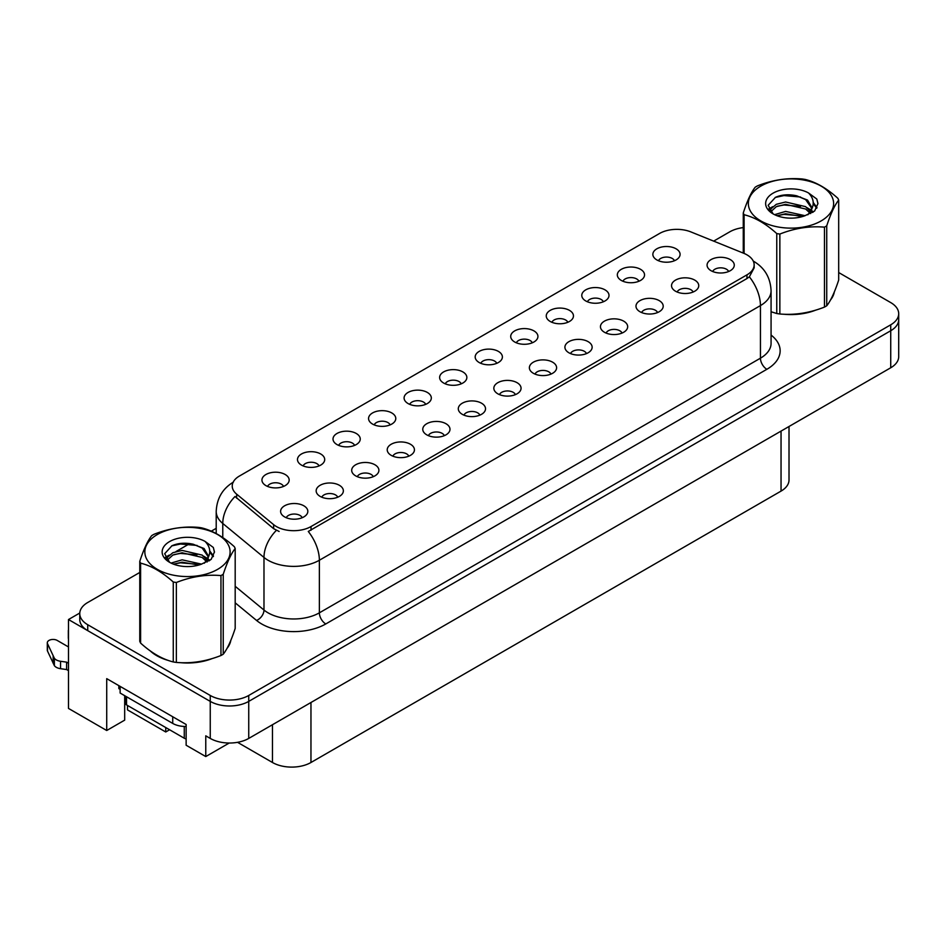 <?xml version="1.0" encoding="UTF-8"?>
<svg xmlns="http://www.w3.org/2000/svg" width="946" height="946" viewBox="0 0 946 946"><rect width="100%" height="100%" fill="white"/><g stroke="black" fill="none" stroke-linecap="round" stroke-linejoin="round"><path stroke-width="1.42" d="M496.745 363.323A8.159 4.718 0 0 0 494.557 361.029A8.159 4.718 0 0 0 486.516 359.835A8.159 4.718 0 0 0 480.816 363.323M498.4 351.404A13.611 7.852 0 0 0 480.97 350.528A13.611 7.852 0 0 0 476.465 360.284A13.611 7.852 0 0 0 479.161 362.507A13.611 7.852 0 0 0 501.108 360.284A13.611 7.852 0 0 0 498.4 351.404M461.21 383.84A8.159 4.718 0 0 0 459.023 381.545A8.159 4.718 0 0 0 450.97 380.351A8.159 4.718 0 0 0 445.282 383.84M462.866 371.92A13.611 7.852 0 0 0 445.424 371.045A13.611 7.852 0 0 0 440.919 380.812A13.611 7.852 0 0 0 443.627 383.024A13.611 7.852 0 0 0 465.562 380.812A13.611 7.852 0 0 0 462.866 371.92M425.676 404.356A8.159 4.718 0 0 0 423.477 402.062A8.159 4.718 0 0 0 415.436 400.868A8.159 4.718 0 0 0 409.736 404.356M427.332 392.436A13.611 7.852 0 0 0 409.89 391.561A13.611 7.852 0 0 0 405.385 401.329A13.611 7.852 0 0 0 408.081 403.552A13.611 7.852 0 0 0 430.028 401.329A13.611 7.852 0 0 0 427.332 392.436M657.565 312.547A8.159 4.718 0 0 0 655.377 310.253A8.159 4.718 0 0 0 647.324 309.058A8.159 4.718 0 0 0 641.636 312.547M659.22 300.627A13.611 7.852 0 0 0 641.778 299.752A13.611 7.852 0 0 0 637.273 309.519A13.611 7.852 0 0 0 639.981 311.742A13.611 7.852 0 0 0 661.916 309.519A13.611 7.852 0 0 0 659.22 300.627M550.95 374.108A8.159 4.718 0 0 0 548.763 371.813A8.159 4.718 0 0 0 540.71 370.607A8.159 4.718 0 0 0 535.022 374.108M552.606 362.176A13.611 7.852 0 0 0 535.176 361.301A13.611 7.852 0 0 0 530.659 371.069A13.611 7.852 0 0 0 533.367 373.292A13.611 7.852 0 0 0 555.314 371.069A13.611 7.852 0 0 0 552.606 362.176M674.439 260.741A8.159 4.718 0 0 0 672.239 258.447A8.159 4.718 0 0 0 664.198 257.253A8.159 4.718 0 0 0 658.511 260.741M676.094 248.81A13.611 7.852 0 0 0 658.653 247.935A13.611 7.852 0 0 0 654.147 257.702A13.611 7.852 0 0 0 656.843 259.925A13.611 7.852 0 0 0 678.79 257.702A13.611 7.852 0 0 0 676.094 248.81M586.485 353.591A8.159 4.718 0 0 0 584.297 351.285A8.159 4.718 0 0 0 576.256 350.091A8.159 4.718 0 0 0 570.556 353.591M588.14 341.66A13.611 7.852 0 0 0 570.71 340.785A13.611 7.852 0 0 0 566.205 350.552A13.611 7.852 0 0 0 568.901 352.775A13.611 7.852 0 0 0 590.848 350.552A13.611 7.852 0 0 0 588.14 341.66M693.099 292.03A8.159 4.718 0 0 0 690.911 289.736A8.159 4.718 0 0 0 682.87 288.542A8.159 4.718 0 0 0 677.17 292.03M694.754 280.111A13.611 7.852 0 0 0 677.324 279.236A13.611 7.852 0 0 0 672.819 288.991A13.611 7.852 0 0 0 675.515 291.214A13.611 7.852 0 0 0 697.462 288.991A13.611 7.852 0 0 0 694.754 280.111M319.062 465.917A8.159 4.718 0 0 0 316.863 463.623A8.159 4.718 0 0 0 308.822 462.428A8.159 4.718 0 0 0 303.134 465.917M320.718 453.985A13.611 7.852 0 0 0 303.276 453.11A13.611 7.852 0 0 0 298.77 462.878A13.611 7.852 0 0 0 301.467 465.101A13.611 7.852 0 0 0 323.414 462.878A13.611 7.852 0 0 0 320.718 453.985M408.802 456.173A8.159 4.718 0 0 0 406.614 453.879A8.159 4.718 0 0 0 398.562 452.685A8.159 4.718 0 0 0 392.874 456.173M410.458 444.253A13.611 7.852 0 0 0 393.016 443.367A13.611 7.852 0 0 0 388.51 453.134A13.611 7.852 0 0 0 391.218 455.357A13.611 7.852 0 0 0 413.154 453.134A13.611 7.852 0 0 0 410.458 444.253M603.359 301.774A8.159 4.718 0 0 0 601.171 299.48A8.159 4.718 0 0 0 593.118 298.286A8.159 4.718 0 0 0 587.431 301.774M605.014 289.854A13.611 7.852 0 0 0 587.584 288.968A13.611 7.852 0 0 0 583.067 298.735A13.611 7.852 0 0 0 585.775 300.958A13.611 7.852 0 0 0 607.722 298.735A13.611 7.852 0 0 0 605.014 289.854M337.722 497.206A8.159 4.718 0 0 0 335.534 494.912A8.159 4.718 0 0 0 327.493 493.717A8.159 4.718 0 0 0 321.794 497.206M339.378 485.286A13.611 7.852 0 0 0 321.947 484.411A13.611 7.852 0 0 0 317.442 494.167A13.611 7.852 0 0 0 320.138 496.39A13.611 7.852 0 0 0 342.085 494.167A13.611 7.852 0 0 0 339.378 485.286M622.03 333.075A8.159 4.718 0 0 0 619.831 330.769A8.159 4.718 0 0 0 611.79 329.575A8.159 4.718 0 0 0 606.102 333.075M623.686 321.143A13.611 7.852 0 0 0 606.244 320.268A13.611 7.852 0 0 0 601.739 330.036A13.611 7.852 0 0 0 604.435 332.259A13.611 7.852 0 0 0 626.382 330.036A13.611 7.852 0 0 0 623.686 321.143M444.336 435.657A8.159 4.718 0 0 0 442.149 433.363A8.159 4.718 0 0 0 434.108 432.168A8.159 4.718 0 0 0 428.408 435.657M445.992 423.725A13.611 7.852 0 0 0 428.562 422.85A13.611 7.852 0 0 0 424.056 432.618A13.611 7.852 0 0 0 426.752 434.841A13.611 7.852 0 0 0 448.7 432.618A13.611 7.852 0 0 0 445.992 423.725M638.893 281.258A8.159 4.718 0 0 0 636.705 278.964A8.159 4.718 0 0 0 628.664 277.769A8.159 4.718 0 0 0 622.965 281.258M640.548 269.326A13.611 7.852 0 0 0 623.118 268.451A13.611 7.852 0 0 0 618.613 278.219A13.611 7.852 0 0 0 621.309 280.442A13.611 7.852 0 0 0 643.256 278.219A13.611 7.852 0 0 0 640.548 269.326M515.416 394.624A8.159 4.718 0 0 0 513.217 392.33A8.159 4.718 0 0 0 505.176 391.136A8.159 4.718 0 0 0 499.488 394.624M517.072 382.692A13.611 7.852 0 0 0 499.63 381.817A13.611 7.852 0 0 0 495.125 391.585A13.611 7.852 0 0 0 497.821 393.808A13.611 7.852 0 0 0 519.768 391.585A13.611 7.852 0 0 0 517.072 382.692M532.279 342.807A8.159 4.718 0 0 0 530.091 340.513A8.159 4.718 0 0 0 522.05 339.318A8.159 4.718 0 0 0 516.35 342.807M533.946 330.887A13.611 7.852 0 0 0 516.504 330.012A13.611 7.852 0 0 0 511.999 339.768A13.611 7.852 0 0 0 514.695 341.991A13.611 7.852 0 0 0 536.642 339.768A13.611 7.852 0 0 0 533.946 330.887M479.87 415.14A8.159 4.718 0 0 0 477.683 412.846A8.159 4.718 0 0 0 469.642 411.652A8.159 4.718 0 0 0 463.942 415.14M481.538 403.209A13.611 7.852 0 0 0 464.096 402.334A13.611 7.852 0 0 0 459.59 412.101A13.611 7.852 0 0 0 462.287 414.324A13.611 7.852 0 0 0 484.234 412.101A13.611 7.852 0 0 0 481.538 403.209M373.268 476.689A8.159 4.718 0 0 0 371.069 474.395A8.159 4.718 0 0 0 363.028 473.201A8.159 4.718 0 0 0 357.328 476.689M374.923 464.77A13.611 7.852 0 0 0 357.482 463.895A13.611 7.852 0 0 0 352.976 473.65A13.611 7.852 0 0 0 355.672 475.873A13.611 7.852 0 0 0 377.62 473.65A13.611 7.852 0 0 0 374.923 464.77M567.825 322.29A8.159 4.718 0 0 0 565.625 319.996A8.159 4.718 0 0 0 557.584 318.802A8.159 4.718 0 0 0 551.896 322.29M569.48 310.371A13.611 7.852 0 0 0 552.038 309.496A13.611 7.852 0 0 0 547.533 319.251A13.611 7.852 0 0 0 550.229 321.474A13.611 7.852 0 0 0 572.176 319.251A13.611 7.852 0 0 0 569.48 310.371M302.188 517.722A8.159 4.718 0 0 0 300 515.428A8.159 4.718 0 0 0 291.947 514.234A8.159 4.718 0 0 0 286.26 517.722M303.843 505.803A13.611 7.852 0 0 0 286.401 504.928A13.611 7.852 0 0 0 281.896 514.695A13.611 7.852 0 0 0 284.604 516.906A13.611 7.852 0 0 0 306.539 514.695A13.611 7.852 0 0 0 303.843 505.803M390.13 424.884A8.159 4.718 0 0 0 387.943 422.578A8.159 4.718 0 0 0 379.902 421.384A8.159 4.718 0 0 0 374.202 424.884M391.786 412.953A13.611 7.852 0 0 0 374.356 412.078A13.611 7.852 0 0 0 369.851 421.845A13.611 7.852 0 0 0 372.547 424.068A13.611 7.852 0 0 0 394.494 421.845A13.611 7.852 0 0 0 391.786 412.953M354.596 445.4A8.159 4.718 0 0 0 352.409 443.095A8.159 4.718 0 0 0 344.356 441.9A8.159 4.718 0 0 0 338.668 445.4M356.252 433.469A13.611 7.852 0 0 0 338.81 432.594A13.611 7.852 0 0 0 334.305 442.361A13.611 7.852 0 0 0 337.013 444.585A13.611 7.852 0 0 0 358.948 442.361A13.611 7.852 0 0 0 356.252 433.469M728.633 271.514A8.159 4.718 0 0 0 726.445 269.22A8.159 4.718 0 0 0 718.404 268.025A8.159 4.718 0 0 0 712.705 271.514M730.3 259.594A13.611 7.852 0 0 0 712.858 258.719A13.611 7.852 0 0 0 708.353 268.475A13.611 7.852 0 0 0 711.049 270.698A13.611 7.852 0 0 0 732.996 268.475A13.611 7.852 0 0 0 730.3 259.594M283.516 486.433A8.159 4.718 0 0 0 281.329 484.139A8.159 4.718 0 0 0 273.288 482.945A8.159 4.718 0 0 0 267.588 486.433M285.184 474.502A13.611 7.852 0 0 0 267.742 473.627A13.611 7.852 0 0 0 263.236 483.394A13.611 7.852 0 0 0 265.932 485.617A13.611 7.852 0 0 0 287.88 483.394A13.611 7.852 0 0 0 285.184 474.502M746.973 254.852A24.49 14.143 0 0 0 743.71 253.268L690.887 231.912A24.49 14.143 0 0 0 659.516 233.496L239.409 476.051A24.49 14.143 0 0 0 232.231 486.043A24.49 14.143 0 0 0 236.654 494.155L273.642 524.652A24.49 14.143 0 0 0 311.033 526.544L746.973 274.848A24.49 14.143 0 0 0 754.151 264.845A24.49 14.143 0 0 0 746.973 254.852M79.783 613.02L68.49 619.535L210.249 701.388A27.221 15.715 0 0 0 248.739 701.388L890.73 330.733A27.221 15.715 0 0 0 898.7 319.63A27.221 15.715 0 0 1 890.73 330.733L248.739 701.388A27.221 15.715 0 0 1 210.249 701.388L87.73 630.651A27.221 15.715 0 0 1 79.76 619.535L79.76 613.611A27.221 15.715 0 0 0 87.73 624.727L210.249 695.464A27.221 15.715 0 0 0 248.739 695.464L890.73 324.809A27.221 15.715 0 0 0 898.7 313.705A27.221 15.715 0 0 0 890.73 302.59L838.688 272.543M68.49 619.535L68.49 708.424L106.721 730.501L106.721 678.649L186.137 724.494L186.137 745.235L205.767 756.563L205.767 735.822L210.249 738.424A27.221 15.715 0 0 0 248.739 738.424L890.73 367.769A27.221 15.715 0 0 0 898.7 356.666L898.7 313.705M229.228 743.024L205.767 756.563M127.509 705.456L127.509 709.902L165.739 731.979L165.739 727.533M789.011 426.504L789.011 479.989A27.221 15.715 180 0 1 781.041 491.104L310.962 762.5A27.221 15.715 180 0 1 272.472 762.5L237.541 742.326M124.683 695.688L124.683 720.131L106.721 730.501M169.582 729.756L165.739 731.979M150.225 650.883A43.54 25.14 0 0 0 156.693 655.649A43.54 25.14 0 0 0 168.305 660.438M754.151 264.845L754.151 267.848L749.35 276.823L746.973 278.538L308.278 531.475A31.75 18.329 60 0 1 319.37 560.245A36.291 20.954 180 0 1 268.049 560.245A36.291 20.954 180 0 1 263.981 557.442L222.771 523.469A36.291 20.954 180 0 1 216.208 511.443L216.208 533.556M279.141 531.475L273.642 528.684L235.01 496.52A31.75 21.238 129.5 0 0 222.771 523.469L222.771 537.553M771.073 311.802A43.54 25.14 0 0 0 771.806 312.014M783.536 314.214A43.54 25.14 0 0 0 815.795 310.099M830.493 300A43.54 25.14 0 0 0 834.301 292.018M180.036 662.638A43.54 25.14 0 0 0 212.294 658.522M227.005 648.424A43.54 25.14 0 0 0 230.8 640.442M743.272 227.596A27.221 15.715 0 0 0 729.721 231.853L713.662 241.124M216.208 528.329L211.277 531.167M189.815 543.572L175.991 551.542M139.772 572.46L87.73 602.496A27.221 15.715 0 0 0 79.76 613.611M118.841 685.649L118.841 688.605L120.13 689.35M120.13 686.382L120.13 693.051L172.728 723.418A18.14 10.477 0 0 0 186.137 726.481M68.49 670.643L66.598 669.555L66.598 662.141L68.49 663.241M68.49 646.946L57.186 640.418A5.794 3.346 180 0 0 50.871 639.697A5.794 3.346 180 0 0 47.3 642.783A5.794 3.346 180 0 0 47.501 643.647L54.371 658.262A9.07 5.238 0 0 0 60.556 661.289L66.598 662.141M66.598 669.555L60.556 668.692L60.556 661.289M54.371 658.262L54.371 665.665L47.501 651.061A5.794 3.346 0 0 1 47.3 650.198L47.3 642.783M54.371 665.665A9.07 5.238 0 0 0 60.556 668.692M53.153 655.838L53.153 663.252M68.49 631.443A5.794 3.346 180 0 1 68.325 630.651A5.794 3.346 180 0 1 68.49 629.847M68.325 630.651L68.325 638.053A5.794 3.346 0 0 0 68.49 638.857M832.787 295.459A43.09 24.88 180 0 1 832.326 296.441M811.467 311.329A43.09 24.88 180 0 1 789.508 314.309M229.299 643.883A43.09 24.88 180 0 1 228.826 644.876M207.966 659.752A43.09 24.88 180 0 1 186.007 662.732M162.949 658.321A43.09 24.88 180 0 1 157.012 655.46A43.09 24.88 180 0 1 153.098 652.87M125.215 695.996L125.215 703.055A4.541 2.613 0 0 0 126.539 704.9L184.269 738.235A4.541 2.613 0 0 0 186.137 738.885M760.832 186.114A42.641 24.62 -0 0 0 760.832 220.926A42.641 24.62 -0 0 0 821.128 220.926A42.641 24.62 -0 0 0 821.128 186.114A42.641 24.62 -0 0 0 760.832 186.114M771.073 311.754L776.761 313.516A48.991 28.285 -0 0 0 779.859 313.989C794.664 315.29 809.54 312.984 824.463 307.095A48.991 28.285 -0 0 0 825.622 306.445A48.991 28.285 -0 0 0 826.733 305.783C830.706 300.816 834.691 292.231 838.688 280.028L838.688 200.091A48.991 28.285 -0 0 0 837.86 198.305C826.946 188.42 816.055 182.129 805.2 179.444A48.991 28.285 -0 0 0 802.102 178.971C787.167 177.694 772.303 179.988 757.498 185.865A48.991 28.285 -0 0 0 756.339 186.516A48.991 28.285 -0 0 0 755.227 187.178C751.219 192.215 747.234 200.8 743.272 212.933A48.991 28.285 -0 0 0 744.1 214.73L744.1 253.433M776.761 313.516L776.761 233.579C765.846 223.694 754.955 217.403 744.1 214.73M776.761 233.579A48.991 28.285 -0 0 0 779.859 234.052L779.859 313.989M824.463 307.095L824.463 227.158C809.658 225.858 794.794 228.163 779.859 234.052M824.463 227.158A48.991 28.285 -0 0 0 825.622 226.508A48.991 28.285 -0 0 0 826.733 225.846L826.733 305.783M805.093 215.712L785.618 211.407L774.561 214.671M802.374 216.587L785.618 213.761L777.044 215.747M810.415 211.597L805.649 206.666L785.618 201.995L776.311 204.312L770.943 208.889L770.245 211.384M809.658 212.767L805.649 209.019L785.618 204.348L776.311 206.666L770.671 211.845M807.825 214.801L811.018 210.379L811.715 207.28L807.541 200.079L796.165 195.692C788.408 194.107 781.502 194.651 775.46 197.336L768.152 205.294L773.059 213.82M810.627 213.571L811.715 209.149M811.656 208.215L805.649 199.606L796.709 195.798M773.059 193.173A25.341 14.639 -0 0 0 773.059 213.867A25.341 14.639 -0 0 0 804.739 215.806L814.624 211.017L817.959 203.52L816.812 199.05L808.511 192.949A25.341 14.639 -0 0 0 773.059 193.173M808.511 192.949C813.785 198.317 814.624 204.123 811.018 210.379M743.272 253.09L743.272 212.933M838.688 200.091C834.715 205.057 830.742 213.642 826.733 225.846M800.517 215.806L783.998 214.387L777.423 215.593M812.579 212.472L811.42 211.537M810.722 211.029L809.54 210.26M800.517 206.405L783.998 204.986L777.423 206.181M771.073 208.664L769.133 209.858M816.705 208.215L813.229 203.638M800.576 197.016L783.998 195.574L775.164 197.478M817.947 203.757L816.812 199.05M813.335 211.975L811.633 210.52M811.124 210.142L807.056 207.706M772.681 206.689L768.696 208.995M816.989 207.659L813.217 202.456M157.332 534.537A42.641 24.62 -0 0 0 157.332 569.35A42.641 24.62 -0 0 0 217.627 569.35A42.641 24.62 -0 0 0 217.627 534.537A42.641 24.62 -0 0 0 157.332 534.537M152.838 534.939A48.991 28.285 -0 0 0 151.727 535.602C147.73 540.639 143.745 549.224 139.772 561.356A48.991 28.285 -0 0 0 140.599 563.154L140.599 643.091C151.466 652.941 162.345 659.232 173.26 661.94A48.991 28.285 -0 0 0 176.358 662.425C191.163 663.714 206.039 661.42 220.962 655.519A48.991 28.285 -0 0 0 222.121 654.88A48.991 28.285 -0 0 0 223.232 654.206C227.206 649.24 231.191 640.667 235.187 628.451L235.187 548.514A48.991 28.285 -0 0 0 234.36 546.729C223.445 536.843 212.566 530.552 201.699 527.88A48.991 28.285 -0 0 0 198.601 527.395C183.678 526.118 168.802 528.424 153.997 534.301A48.991 28.285 -0 0 0 152.838 534.939M173.26 661.94L173.26 582.003C162.345 572.117 151.466 565.838 140.599 563.154M173.26 582.003A48.991 28.285 -0 0 0 176.358 582.488L176.358 662.425M220.962 655.519L220.962 575.582C206.157 574.293 191.293 576.587 176.358 582.488M220.962 575.582A48.991 28.285 -0 0 0 222.121 574.943A48.991 28.285 -0 0 0 223.232 574.269L223.232 654.206M139.772 561.356L139.772 641.293A48.991 28.285 -0 0 0 140.599 643.091M201.593 564.135L182.117 559.831L171.06 563.095M198.873 565.022L182.117 562.184L173.544 564.171M206.914 560.02L202.148 555.089L182.117 550.418L172.822 552.736L167.454 557.324L166.744 559.807M206.157 561.191L202.148 557.442L182.117 552.771L172.822 555.089L167.17 560.269M204.336 563.225L207.517 558.814L208.215 555.704L204.052 548.503L192.665 544.116C184.908 542.531 178.002 543.087 171.959 545.759L164.663 553.717L169.559 562.243M207.127 561.995L208.215 557.572M208.155 556.638L202.148 548.03L193.209 544.222M169.559 541.597A25.341 14.639 -0 0 0 169.559 562.291A25.341 14.639 -0 0 0 201.25 564.23L211.124 559.441L214.458 551.944L213.323 547.474L205.01 541.372A25.341 14.639 -0 0 0 169.559 541.597M205.01 541.372C210.296 546.741 211.124 552.559 207.517 558.802M235.187 548.514C231.226 553.481 227.241 562.066 223.232 574.269M197.016 564.23L180.497 562.823L173.934 564.017M209.078 560.895L207.919 559.961M207.221 559.453L206.039 558.684M197.016 554.829L180.497 553.41L173.934 554.604M167.572 557.088L165.645 558.282M213.205 556.638L209.728 552.074M197.087 545.44L180.497 544.009L171.664 545.901M214.458 552.18L213.323 547.474M209.835 560.399L208.132 558.944M207.623 558.566L203.556 556.13M169.18 555.113L165.207 557.419M213.489 556.082L209.716 550.891M890.73 367.769L890.73 324.809M248.739 738.424L248.739 695.464M210.249 738.424L210.249 695.464M310.962 762.5L310.962 702.5M781.041 491.104L781.041 431.104M272.472 762.5L272.472 724.719M236.654 494.155L236.654 498.187M273.642 524.652L273.642 528.684M311.033 526.544L311.033 530.233M746.973 274.848L746.973 278.538M771.073 335.061A45.361 26.192 180 0 1 766.863 369.295L325.779 623.946A9.07 5.238 60 0 1 319.37 612.831L760.442 358.179A36.291 20.954 0 0 0 771.073 343.363L771.073 290.777A36.291 20.954 180 0 1 760.442 305.593A31.75 18.329 -120 0 0 749.35 276.823M325.779 623.946A45.361 26.192 180 0 1 261.64 623.946A45.361 26.192 180 0 1 256.555 620.446L235.187 602.827M276.35 530.375A31.75 21.238 129.5 0 0 263.981 557.442L263.981 610.04A36.291 20.954 0 0 0 268.049 612.831A36.291 20.954 0 0 0 319.37 612.831L319.37 560.245L760.442 305.593L760.442 358.179A9.07 5.238 60 0 0 766.863 369.295M87.73 624.727L87.73 630.651M235.187 586.295L263.981 610.04A9.07 6.066 -50.5 0 1 256.555 620.446M172.728 716.761L172.728 723.418M47.501 643.647L47.501 651.061M184.269 738.235L184.269 726.469M126.539 704.9L126.539 696.753M771.073 290.777C770.458 277.722 764.723 267.943 753.867 261.427L753.264 261.084M233.414 482.093C222.558 488.621 216.823 498.4 216.208 511.443"/></g></svg>
